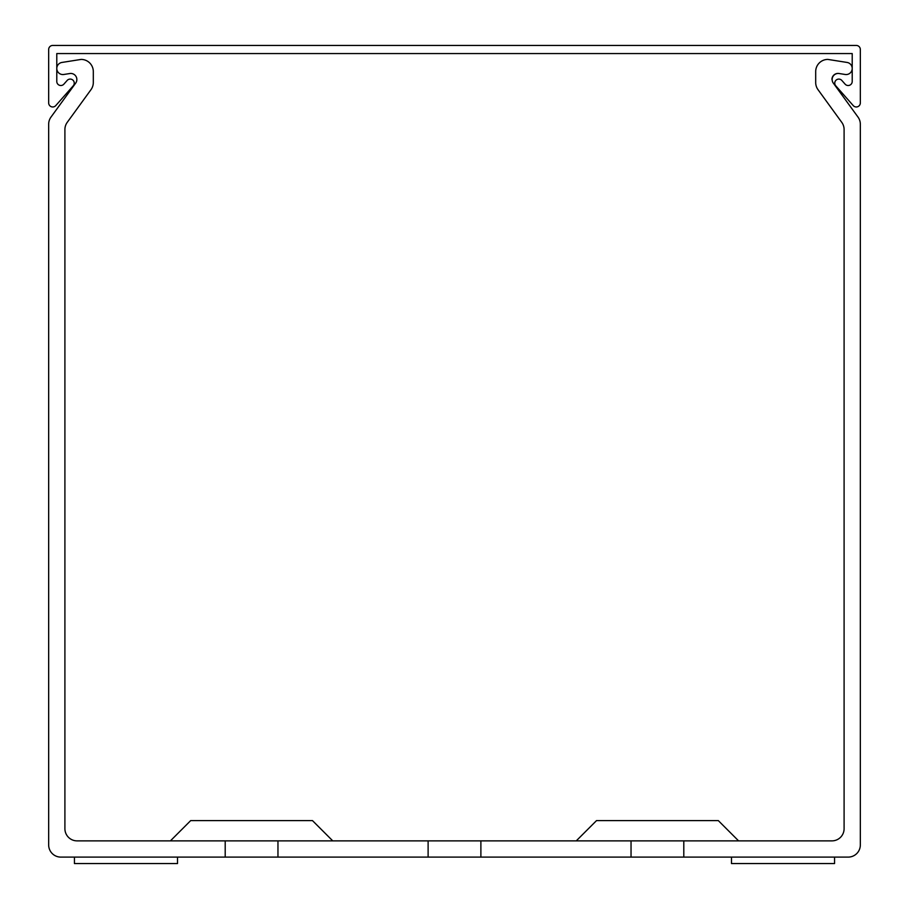 <?xml version="1.0" encoding="UTF-8"?>
<svg xmlns="http://www.w3.org/2000/svg" width="909" height="909" viewBox="0 0 909 909"><rect width="100%" height="100%" fill="white"/><g stroke="black" fill="none" stroke-linecap="round" stroke-linejoin="round"><path stroke-width="1.36" d="M834.757 83.139A4.056 4.056 0 0 0 835.769 85.821L853.233 105.592A4.056 4.056 0 0 0 860.334 102.91L860.334 49.506A4.056 4.056 0 0 0 856.267 45.45L52.733 45.45A4.056 4.056 0 0 0 48.666 49.506L48.666 102.91A4.056 4.056 0 0 0 55.767 105.592L73.231 85.821A4.056 4.056 0 0 0 72.879 80.094A4.056 4.056 0 0 0 67.152 80.458L63.891 84.139A4.056 4.056 0 0 1 56.79 81.458L56.79 53.563L852.21 53.563L852.21 81.458A4.056 4.056 0 0 1 845.109 84.139L841.848 80.458A4.056 4.056 0 0 0 834.757 83.139M332.751 840.87L312.457 820.588L190.708 820.588L170.415 840.87M576.249 840.87L596.543 820.588L718.292 820.588L738.585 840.87M631.039 840.87L480.884 840.87L480.884 857.107L631.039 857.107L631.039 840.87L683.795 840.87L683.795 857.107L848.154 857.107A12.169 12.169 0 0 0 860.334 844.938L860.334 124.238A12.169 12.169 0 0 0 858.005 117.079L833.087 82.787A6.09 6.09 0 0 1 838.962 73.493L845.177 74.481A6.09 6.09 0 0 0 852.21 68.47A6.09 6.09 0 0 0 847.074 62.448L827.86 59.415A12.169 12.169 0 0 0 815.691 71.584L815.691 82.503A12.169 12.169 0 0 0 818.009 89.661L841.768 122.363A12.169 12.169 0 0 1 844.097 129.51L844.097 828.701A12.169 12.169 0 0 1 831.917 840.87L683.795 840.87M480.884 840.87L77.083 840.87A12.169 12.169 0 0 1 64.903 828.701L64.903 129.51A12.169 12.169 0 0 1 67.232 122.363L90.991 89.661A12.169 12.169 0 0 0 93.309 82.503L93.309 71.584A12.169 12.169 0 0 0 81.14 59.415L61.926 62.448A6.09 6.09 0 0 0 56.79 68.47A6.09 6.09 0 0 0 63.823 74.481L70.038 73.493A6.09 6.09 0 0 1 75.913 82.787L50.995 117.079A12.169 12.169 0 0 0 48.666 124.238L48.666 844.938A12.169 12.169 0 0 0 60.846 857.107L428.116 857.107L428.116 840.87M480.884 857.107L428.116 857.107M683.795 857.107L631.039 857.107M277.961 857.107L277.961 840.87M225.205 840.87L225.205 857.107M85.048 97.842L90.991 89.661L85.048 97.842M93.309 82.503L93.309 71.584L93.309 82.503M81.14 59.415L61.926 62.448L81.14 59.415M55.279 111.193L50.995 117.079L55.279 111.193M48.666 124.238L48.666 132.669M860.334 124.238L860.334 132.669M838.962 73.493L845.177 74.481L838.962 73.493A6.09 6.09 0 0 0 831.928 79.356M815.691 71.584L815.691 82.503L815.691 71.584M858.005 117.079L853.721 111.193M818.009 89.661L823.952 97.842M70.038 73.493A6.09 6.09 0 0 1 75.913 82.787M731.484 857.107L731.484 863.55L834.564 863.55L834.564 857.107L731.484 857.107M177.516 857.107L177.516 863.55L74.436 863.55L74.436 857.107L177.516 857.107"/></g></svg>
